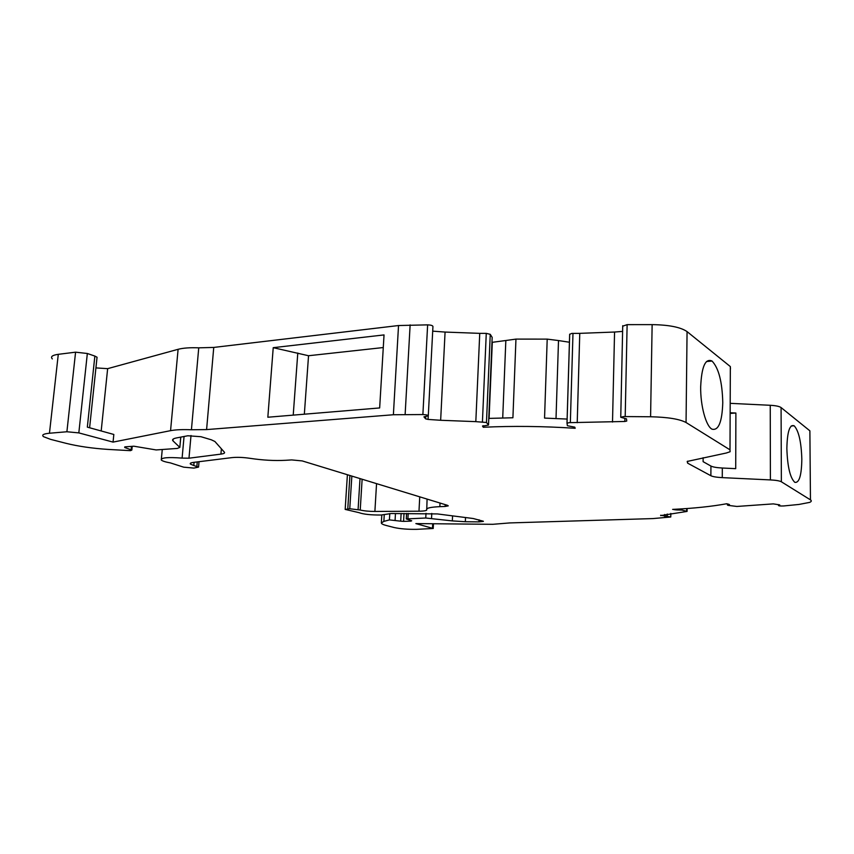 <?xml version="1.0" encoding="UTF-8"?>
<svg xmlns="http://www.w3.org/2000/svg" width="854" height="854" viewBox="0 0 854 854"><rect width="100%" height="100%" fill="white"/><g stroke="black" fill="none" stroke-linecap="round" stroke-linejoin="round"><path stroke-width="1.28" d="M483.375 521.239L473.223 518.517L437.376 513.927L391.26 513.521L381.097 515.015C370.903 515.101 363.505 514.3 358.915 512.624L345.176 509.411L349.766 508.76L360.228 510.03L362.128 479.233M660.665 515.24L670.764 516.99L652.979 518.581L509.753 522.926L492.822 524.303L415.855 523.587L433.224 528.487L416.581 529.341C407.71 529.459 400.248 528.85 394.206 527.537L386.563 525.573C383.136 524.687 381.396 523.822 381.343 522.958L383.862 521.399L389.424 519.894L400.697 521.175L401.124 513.467M801.831 459.196C801.564 475.432 799.227 483.14 794.818 482.339C790.121 477.898 787.463 466.615 786.854 448.489C787.26 431.697 789.694 424.139 794.177 425.794C798.736 430.811 801.287 441.945 801.831 459.196M722.772 402.64C722.121 422.036 718.524 430.875 711.98 429.156C705.97 426.189 700.365 405.629 700.675 386.83C701.593 366.654 705.372 358.061 712.022 361.039C718.684 368.042 722.27 381.898 722.772 402.64M191.008 435.508L188.98 458.203L182.105 458.107L184.058 436.479M427.085 499.088L426.733 510.019C426.434 510.628 424.481 511.012 420.862 511.162L418.983 511.204L419.741 496.836M677.809 509.112L677.211 509.998L672.632 509.39C693.747 508.365 711.766 506.486 726.701 503.743L729.455 504.543L727.373 504.938L727.896 505.322L736.874 506.454L773.329 503.881L779.755 504.906L778.592 505.28L778.592 504.639M482.531 425.986L483.257 427.256C512.699 425.858 543.336 426.199 575.18 428.292L574.806 427.171L567.366 425.719L567.035 423.21L569.116 422.666L624.818 421.47L626.74 421.043L626.494 418.866L620.751 417.275L623.601 416.56L650.588 416.763C667.764 417.147 679.581 419.068 686.05 422.516L729.999 449.834L730.106 451.734L726.284 453.015L687.203 461.438L687.609 463.146L710.87 475.731C712.866 476.703 716.666 477.333 722.27 477.632L770.404 479.916C775.998 480.215 779.649 480.845 781.367 481.784L810.457 499.868C811.802 500.743 811.524 501.576 809.624 502.398L798.96 504.447L783.705 505.952C780.118 506.102 778.368 505.899 778.453 505.333L778.592 505.28M730.458 369.045L730.341 366.579L687.064 331.608C680.713 327.21 669.066 324.883 652.136 324.627L627.124 324.648L622.715 326.196M577.219 422.709L579.759 333.359L571.774 333.412L569.661 334.33L566.992 423.285M492.011 342.347L505.835 340.511L502.718 417.937M124.769 446.898L124.705 447.507L131.836 450.058L130.47 450.666L108.106 449.417C92.211 448.361 78.173 446.322 65.993 443.311L50.557 439.351L43.554 436.682C41.451 434.974 43.415 433.821 49.457 433.234L66.9 431.761L78.824 432.893L113.048 442.105L170.554 430.662C175.625 429.701 182.575 429.402 191.424 429.754L198.747 347.834C190.015 347.493 183.14 347.984 178.102 349.307L107.647 368.661L95.926 367.903M483.375 521.367L478.966 521.879L479.051 519.798M677.798 509.966L681.908 510.062L687.086 511.418L660.654 515.602M482.521 426.157L488.499 425.068L492.171 337.373L490.249 334.33L486.268 333.359L479.745 333.359L475.817 421.641L486.47 422.495L488.456 424.865M483.257 427.256L483.332 425.698M124.705 447.507L125.154 446.856L133.843 446.204L156.165 449.941L177.28 448.435L179.842 447.389L180.717 437.12M404.017 513.446L403.579 521.378L400.697 521.175M403.579 521.378L410.849 521.143L410.881 520.524M194.082 462.324L193.794 465.526L198.544 467.085L193.911 468.088L183.685 467.17L170.437 462.911C165.484 462.025 162.431 461.064 161.267 460.028C160.904 457.659 167.854 457.018 182.105 458.107M488.509 424.95L492.171 337.373M428.292 415.834L432.946 326.463C432.636 325.523 430.864 324.99 427.63 324.862L398.53 325.534L213.746 347.429L206.593 429.594L393.384 414.745L422.879 414.553C426.157 414.681 427.961 415.108 428.292 415.834L423.926 416.837L425.623 418.844L425.74 416.592M489.075 418.396L492.299 342.347M664.7 516.371L664.732 514.482M406.579 513.435L406.28 518.922L411.703 520.791L410.849 521.143M173.245 439.02L172.892 440.76C171.921 439.554 173.159 438.604 176.607 437.91L187.848 435.764L200.978 436.714L211.312 439.799L214.888 441.486L224.485 452.289C224.965 453.122 223.78 453.72 220.93 454.114L221.378 448.777M465.526 517.524L465.334 521.741L478.966 521.879M383.275 347.546L308.54 355.734L273.227 347.674L384.033 334.917L379.656 407.945L267.836 417.232L273.227 347.674M308.54 355.734L304.344 414.201M428.249 415.93L428.067 419.431L425.623 418.844M556.018 418.503L558.505 340.554L569.458 342.24M730.277 413.421L735.892 413.026L735.71 468.654L722.324 468.024C716.73 467.714 712.941 467.063 710.944 466.06L703.109 461.662L703.141 457.712M730.277 412.76L735.892 413.026M406.28 518.922L425.751 518.015L452.332 520.897L452.567 515.869M465.334 521.741L452.332 520.897M376.55 483.631L374.885 511.45C368.971 511.418 364.082 510.938 360.228 510.03M426.562 509.251C427.181 507.895 431.612 507.03 439.842 506.657L445.137 506.454L445.233 504.629M193.794 465.526L190.378 464.053C189.791 463.295 190.837 462.751 193.516 462.388L231.946 457.616C237.166 457.082 243.219 457.328 250.073 458.331C262.584 460.221 274.454 460.882 285.695 460.295L291.673 459.922L302.22 460.914L447.443 505.312L448.254 505.856L445.137 506.454M96.972 358.146L97.046 357.239L94.858 356.075L87.343 353.492L75.579 352.179L58.285 354.325C52.286 355.179 50.301 356.705 52.329 358.915M113.048 442.105L113.828 434.462L87.332 427.139L94.858 356.075M206.593 429.594L191.424 429.754M213.746 347.429L198.747 347.834M428.067 419.431L440.653 420.275L445.073 332.067L432.7 331.149M558.505 340.554L547.2 339.113L515.955 339.102L512.912 417.766L488.787 418.407M567.152 419.068L544.553 418.086L547.2 339.113M515.955 339.102L505.835 340.511M622.598 331.405L614.56 332.035L612.51 422.057M809.902 433.586L809.88 430.832L781.079 407.561C779.382 406.365 775.774 405.597 770.244 405.287L770.404 479.916M445.073 332.067L479.745 333.359M579.759 333.359L614.56 332.035M730.309 403.344L770.244 405.287M374.885 511.45L418.983 511.204M188.98 458.203L220.93 454.114M173.063 440.942L179.788 447.336M440.653 420.275L475.817 421.641M678.193 509.091L678.183 509.923M675.066 509.87L675.066 509.262M728.323 504.735L728.323 504.095M349.916 475.497L347.781 508.835M351.848 476.084L349.766 508.76M131.484 446.386L131.153 449.716M681.93 508.867L681.908 510.062M667.22 514.023L667.187 516.36M395.092 520.054L395.466 513.5M360.014 478.582L358.093 509.454M196.868 466.348L197.263 461.929M422.879 414.553L427.63 324.862M486.47 422.495L490.249 334.33M686.68 508.546L686.659 511.087M389.424 519.894L389.787 513.564M297.79 353.022L293.221 415.119M405.138 414.371L410.133 324.883M482.435 421.705L486.268 333.359M624.818 421.47L624.882 418.652M572.981 333.359L570.344 422.634M627.124 324.648L625.203 416.517M383.862 521.399L384.247 514.802M408.201 513.425L407.913 518.613M425.751 518.015L425.997 513.339M431.782 513.435L431.537 518.282M439.842 506.657L440.023 503.038M49.457 433.234L58.285 354.325M75.579 352.179L66.9 431.761M87.343 353.492L78.824 432.893M107.647 368.661L101.188 430.971M170.554 430.662L178.102 349.307M393.384 414.745L398.53 325.534M652.136 324.627L650.588 416.763M729.999 449.834L730.341 366.579M781.079 407.561L781.367 481.784M432.476 528.06L432.7 523.769M687.064 331.608L686.05 422.516M687.63 461.181L687.609 463.146M710.87 475.731L710.944 466.06M722.27 477.632L722.324 468.024M809.88 430.832L810.457 499.868M620.751 417.275L622.726 325.694M567.024 423.21L569.703 334.149M347.397 474.728L345.176 509.347M727.373 504.938L727.373 503.892M199.025 461.704L198.555 467.085M670.774 516.777L670.817 513.435M132.21 446.332L131.847 450.058M778.453 505.333L778.453 504.618M687.086 511.236L687.118 508.514M190.453 463.242L190.378 464.053M173.042 439.169L172.892 440.76M180.781 437.109L179.842 447.389M97.046 357.239L89.606 427.769M706.461 361.552L712.022 361.039M791.21 425.975L794.177 425.794M433.458 523.78L433.224 528.434M381.802 514.983L381.343 522.958M162.26 449.503L161.374 458.865"/></g></svg>
